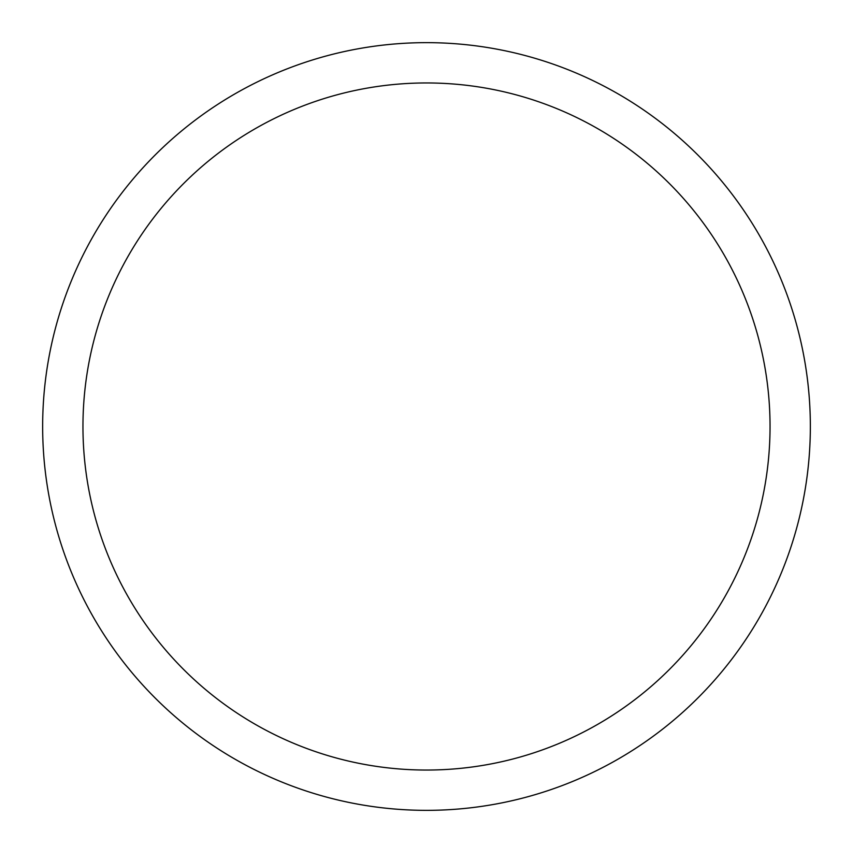 <?xml version="1.0" encoding="UTF-8"?>
<svg xmlns="http://www.w3.org/2000/svg" width="853" height="853" viewBox="0 0 853 853"><rect width="100%" height="100%" fill="white"/><g stroke="black" fill="none" stroke-linecap="round" stroke-linejoin="round"><path stroke-width="1.28" d="M810.35 426.5A383.85 383.85 0 0 0 426.5 42.65A383.85 383.85 0 0 0 42.65 426.5A383.85 383.85 0 0 0 426.5 810.35A383.85 383.85 0 0 0 810.35 426.5M82.954 426.5A343.546 343.546 0 0 0 426.5 770.046A343.546 343.546 0 0 0 770.046 426.5A343.546 343.546 0 0 0 426.5 82.954A343.546 343.546 0 0 0 82.954 426.5"/></g></svg>
